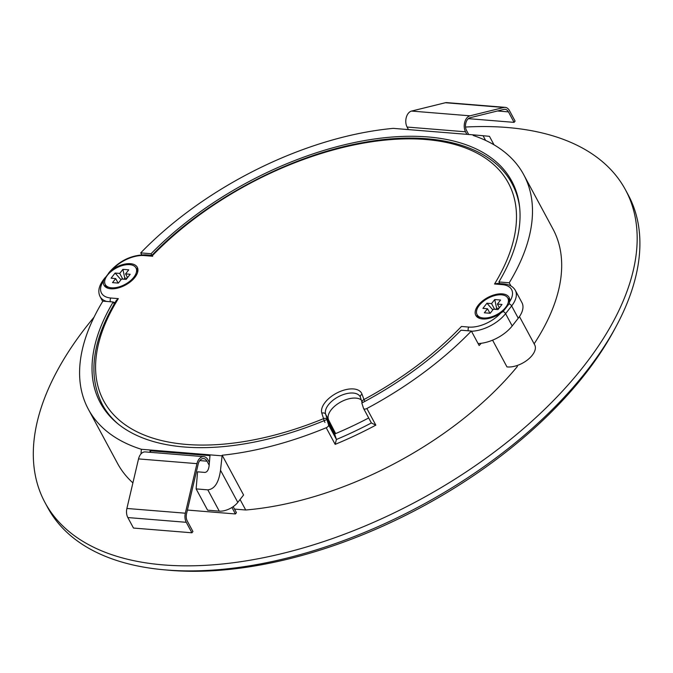 <?xml version="1.0" encoding="UTF-8"?>
<svg xmlns="http://www.w3.org/2000/svg" width="673" height="673" viewBox="0 0 673 673"><rect width="100%" height="100%" fill="white"/><g stroke="black" fill="none" stroke-linecap="round" stroke-linejoin="round"><path stroke-width="1.01" d="M196.129 488.901L207.814 489.851C214.561 489.153 218.792 482.617 220.508 470.25L237.805 502.378A14.545 7.731 151.7 0 1 219.272 511.135L207.587 510.184L196.129 488.901L197.568 471.823L204.878 472.421C207.124 472.185 208.537 470.006 209.11 465.884L209.976 455.638L150.071 450.775L150.929 452.365M237.805 502.378L243.584 495.008L222.174 455.234A247.26 131.462 -28.3 0 0 326.212 427.734A2.911 1.548 -28.3 0 0 328.592 424.899L326.876 419.54L334.658 434.001A233.682 124.244 -28.3 0 0 368.686 417.967M220.508 470.25L222.174 455.234M234.498 509.091L245.712 509.999A247.26 131.462 151.7 0 0 517.394 366.457L516.923 365.582M519.463 316.579L534.707 344.887A19.391 10.314 151.7 0 1 527.699 359.761A19.391 10.314 151.7 0 1 506.962 366.894L492.577 340.176M334.658 434.001L336.382 439.36A2.911 1.548 151.7 0 1 336.407 439.494L335.162 444.365L326.212 427.734M481.279 343.272A247.26 131.462 -28.3 0 1 479.142 345.51L471.361 331.04L461.013 330.207A233.682 124.244 -28.3 0 1 361.813 403.026L363.538 408.376A2.911 1.548 -28.3 0 0 363.597 408.519L371.387 422.981L375.828 425.143A247.26 131.462 151.7 0 1 335.162 444.365M336.407 439.494A244.349 129.914 151.7 0 0 371.37 422.964A2.911 1.548 151.7 0 1 371.319 422.837L363.681 408.646M363.597 408.519A2.911 1.548 -28.3 0 0 366.869 408.511A247.26 131.462 -28.3 0 0 471.361 331.04M114.233 303.902L113.199 301.975A233.682 124.244 -28.3 0 0 100.285 402.757A233.682 124.244 -28.3 0 0 326.876 419.54M132.901 482.878A247.26 131.462 151.7 0 1 117.531 463.419L88.331 409.192A247.26 131.462 -28.3 0 1 102.851 301.134L113.199 301.975M141.759 254.806L140.724 252.888L151.072 253.729L151.93 255.319M499.761 283.577L498.886 281.953L509.234 282.795A247.26 131.462 -28.3 0 0 523.745 174.744A247.26 131.462 -28.3 0 0 473.186 135.45L473.632 134.886L393.276 128.366A247.26 131.462 -28.3 0 0 140.724 252.888M510.95 285.983L509.234 282.795M88.331 409.192A247.26 131.462 -28.3 0 0 141.372 449.286L221.728 455.806M498.886 281.953A233.682 124.244 -28.3 0 0 511.791 181.18A233.682 124.244 -28.3 0 0 357.144 141.986A233.682 124.244 -28.3 0 0 151.072 253.729M485.603 140.405L483.088 135.727L473.632 134.886M483.088 135.727L489.448 136.325L494.024 144.821M245.712 509.999L240.059 499.501M523.745 174.744L552.945 228.971A247.26 131.462 151.7 0 1 534.126 343.827M140.977 453.922L141.372 449.286M149.944 452.29L150.071 450.775M44.965 502.495L47.69 507.56A329.677 175.274 -28.3 0 0 164.17 569.804L168.671 570.208A324.832 172.7 -28.3 0 0 170.757 570.384A324.832 172.7 -28.3 0 0 613.944 330.451L616.089 326.472A329.677 175.274 -28.3 0 0 628.245 194.96L625.52 189.904A329.677 175.274 151.7 0 1 511.261 438.855A329.677 175.274 151.7 0 1 163.556 564.925A329.677 175.274 151.7 0 1 44.965 502.495A329.677 175.274 151.7 0 1 94.052 317.16M164.17 569.804A329.677 175.274 -28.3 0 0 166.281 569.981A329.677 175.274 -28.3 0 0 616.089 326.472M465.539 127.037A329.677 175.274 151.7 0 1 625.52 189.904M327.305 420.347A2.911 1.548 -28.3 0 0 327.356 419.582L325.623 414.173L335.634 433.597M509.73 299.443A18.911 10.053 -28.3 0 0 507.938 298.349M477.207 314.897A18.911 10.053 -28.3 0 0 477.14 316.991M152.67 256.27L151.871 256.186A229.804 122.183 -28.3 0 1 425.715 139.504A229.804 122.183 -28.3 0 1 494.546 283.998L497.271 283.392L503.589 283.888A2.911 1.901 -85.4 0 0 502.184 284.62L494.546 283.998M105.375 284.721A18.911 10.053 -28.3 0 0 105.308 286.816M137.898 269.267A18.911 10.053 -28.3 0 0 136.114 268.174M105.224 277.486L103.701 279.43A2.911 1.565 38.1 0 1 104.122 279.135L110.187 271.404L112.467 269.469A26.18 13.923 151.7 0 1 144.232 255.572L151.871 256.186M118.154 423.998A232.715 123.723 151.7 0 1 102.304 404.465C87.557 375.139 92.235 340.454 116.328 300.41L118.339 298.627A229.804 122.183 -28.3 0 0 131.437 428.785A229.804 122.183 -28.3 0 0 323.57 418.648A2.911 2.448 -17.8 0 1 327.356 419.582L335.036 433.849M104.122 279.135L103.457 280.944A18.911 10.053 -28.3 0 0 103.978 285.201A18.911 10.053 -28.3 0 0 125.397 285.083A18.911 10.053 -28.3 0 0 137.275 267.265A18.911 10.053 -28.3 0 0 112.467 269.469M478.082 343.533A29.09 15.462 -28.3 0 0 512.195 325.951L518.252 318.228A29.09 15.462 -28.3 0 0 521.954 302.657L515.333 290.366C513.179 286.563 509.268 284.401 503.589 283.888M518.252 318.228L511.631 305.937A2.911 1.565 -141.9 0 0 509.116 303.792L503.059 311.515L500.628 313.172A26.18 13.923 151.7 0 1 468.854 327.078L461.426 326.472A229.804 122.183 -28.3 0 1 363.757 399.653A2.911 2.448 162.2 0 0 362.15 402.715A2.911 2.448 162.2 0 0 362.192 402.824A2.911 2.911 0 0 1 362.15 402.715L360.417 397.306A2.911 2.448 162.2 0 1 362.015 394.252L364.732 401.47M509.116 303.784L509.629 301.706A18.911 10.053 -28.3 0 0 509.108 297.449A18.911 10.053 -28.3 0 0 495.269 294.581A18.911 10.053 -28.3 0 0 478.217 305.256A18.911 10.053 -28.3 0 0 475.811 315.376A18.911 10.053 -28.3 0 0 500.628 313.172M361.25 399.897A19.391 10.314 -28.3 0 0 339.739 402.572A19.391 10.314 -28.3 0 0 328.348 419.237M127.567 277.596L125.573 273.894L128.753 269.839L122.915 269.368L124.774 278.058L127.062 278.243M125.573 273.894L130.175 274.273L126.137 279.421L121.535 279.043L118.347 283.097L112.509 282.626L115.689 278.572L118.12 283.081M115.689 278.572L111.087 278.193L115.125 273.053L120.997 279.724M115.125 273.053L119.727 273.423L122.814 279.144M124.774 278.058L123.849 279.228M122.915 269.368L119.727 273.423M111.541 287.817A17.456 9.279 -28.3 0 0 129.948 281.137A17.456 9.279 -28.3 0 0 135.996 267.955A17.456 9.279 -28.3 0 0 116.236 268.064A17.456 9.279 -28.3 0 0 105.266 284.511A17.456 9.279 -28.3 0 0 111.541 287.817M108.235 288.322A17.456 9.279 151.7 0 1 106.199 286.252L105.266 284.511M135.996 267.955L136.939 269.696A17.456 9.279 151.7 0 1 137.544 272.54M499.391 307.78L497.406 304.078L500.586 300.023L494.739 299.544L496.607 308.234L498.895 308.419M497.406 304.078L502.008 304.448L497.97 309.597L493.359 309.218L490.18 313.273L484.333 312.802L487.521 308.747L489.944 313.256M487.521 308.747L482.911 308.377L486.958 303.229L492.829 309.9M486.958 303.229L491.559 303.599L494.638 309.328M496.607 308.234L495.681 309.412M494.739 299.544L491.559 303.599M483.374 317.993A17.456 9.279 -28.3 0 0 501.78 311.313A17.456 9.279 -28.3 0 0 507.829 298.139A17.456 9.279 -28.3 0 0 488.06 298.24A17.456 9.279 -28.3 0 0 477.09 314.686A17.456 9.279 -28.3 0 0 483.374 317.993M480.068 318.497A17.456 9.279 151.7 0 1 478.032 316.428L477.09 314.686M507.829 298.139L508.763 299.88A17.456 9.279 151.7 0 1 509.368 302.884M231.924 507.476L235.415 513.953L236.425 512.675L233.186 506.651M209.396 462.469L208.007 459.886A9.7 6.351 94.6 0 0 203.742 456.656A9.7 6.351 94.6 0 0 196.962 463.655L185.336 513.205A9.7 6.351 94.6 0 0 186.278 522.307L191.923 532.789L133.481 528.053L127.836 517.562A9.7 6.351 94.6 0 1 126.894 508.468L138.529 458.91A9.7 6.351 94.6 0 1 145.301 451.911L203.742 456.656M235.415 513.953L187.397 510.058M191.923 532.789L192.932 531.51L187.287 521.02A7.756 5.081 -85.4 0 1 186.539 513.743L198.165 464.185A7.756 5.081 -85.4 0 1 203.583 458.591A7.756 5.081 -85.4 0 1 206.998 461.173L209.168 465.194M466.902 134.339L465.531 131.799A9.7 6.351 -85.4 0 1 464.74 122.133A9.7 6.351 -85.4 0 1 469.998 115.815L503.816 107.478A9.7 6.351 -85.4 0 1 505.187 107.36A9.7 6.351 -85.4 0 1 509.453 110.591L515.097 121.081L514.088 122.368L508.443 111.878A7.756 5.081 94.6 0 0 505.028 109.295A7.756 5.081 94.6 0 0 503.934 109.388L470.116 117.725A7.756 5.081 94.6 0 0 465.909 122.78A7.756 5.081 94.6 0 0 466.54 130.512L468.686 134.482M408.461 129.595L407.098 127.054A9.7 6.351 -85.4 0 1 406.299 117.388A9.7 6.351 -85.4 0 1 411.556 111.07L445.375 102.733A9.7 6.351 -85.4 0 1 446.746 102.616L505.187 107.36M468.358 118.65L514.088 122.368M207.814 489.851L219.272 511.135M366.869 408.511L375.828 425.143M336.382 439.36L328.592 424.899M151.862 255.387C204.155 200.815 288.406 155.749 362.537 142.71C432.983 129.46 491.879 145.065 512.111 183.805A232.715 123.723 151.7 0 1 519.699 207.789M108.345 273.507L109.758 271.707A2.911 1.565 38.1 0 1 110.179 271.412M102.683 301.411L100.1 296.616A29.09 15.462 -28.3 0 0 106.721 301.454M113.401 302.354L115.066 302.488M103.457 280.944A26.18 13.923 -28.3 0 0 110.91 298.03L118.339 298.627M110.91 298.03A2.911 1.901 94.6 0 0 110.389 301.748M109.758 271.707C119.844 260.468 131.807 254.84 145.637 254.84A2.911 1.901 94.6 0 0 144.232 255.572M512.195 325.951L505.574 313.66L511.631 305.937A29.09 15.462 -28.3 0 0 515.333 290.366M471.47 331.242A29.09 15.462 151.7 0 0 505.574 313.66A2.911 1.565 -141.9 0 0 503.059 311.506M509.629 301.706A26.18 13.923 -28.3 0 0 502.184 284.62M468.341 330.796A2.911 1.901 -85.4 0 1 468.854 327.078M324.958 422.425A2.911 0.48 -112.3 0 1 323.57 418.648L321.829 413.247A2.911 2.448 -17.8 0 1 325.623 414.173A19.391 10.314 151.7 0 1 339.049 396.397A19.391 10.314 151.7 0 1 360.173 396.725A19.391 10.314 151.7 0 1 360.366 397.137M321.829 413.247A22.302 11.853 151.7 0 1 338.258 392.317A22.302 11.853 151.7 0 1 362.015 394.252M206.998 461.173L199.797 460.584M196.962 463.655L138.529 458.91M185.336 513.205L126.894 508.468M186.278 522.307L127.836 517.562M407.098 127.054L465.531 131.799M411.556 111.07L469.998 115.815M445.375 102.733L503.816 107.478M497.44 110.986L508.443 111.878M103.701 279.43C98.822 285.823 97.619 291.552 100.1 296.616M145.637 254.84L151.905 255.345M516.3 191.595L512.111 183.805M106.502 412.246L102.304 404.465M360.173 396.725L360.417 397.306"/></g></svg>
